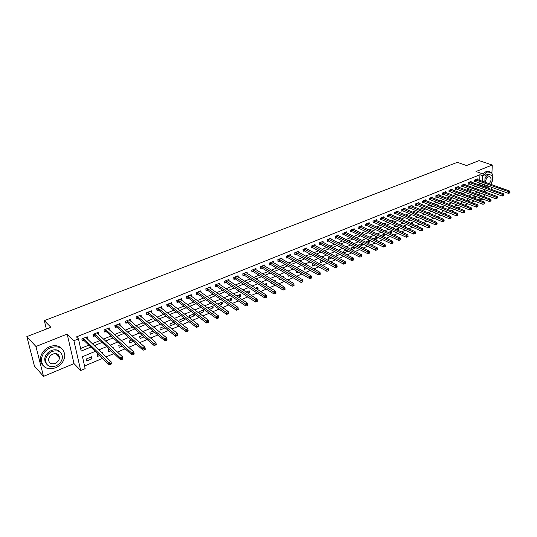 <?xml version="1.0" encoding="UTF-8"?>
<svg xmlns="http://www.w3.org/2000/svg" width="537" height="537" viewBox="0 0 537 537"><rect width="100%" height="100%" fill="white"/><g stroke="black" fill="none" stroke-linecap="round" stroke-linejoin="round"><path stroke-width="0.81" d="M58.936 357.253L59.231 356.078M95.271 351.373L82.47 356.702L85.148 368.63L80.691 370.523L73.905 340.706L78.469 338.867L81.208 351.07L90.847 347.097M74.005 363.609L67.179 334.074L35.952 346.493L26.85 336.625L34.442 366.093L43.524 376.377L74.005 363.609L80.691 370.523M484.495 191.743L487.234 190.595M490.69 189.145L491.321 188.883L491.382 187.225M483.515 199.301L481.817 200.026L481.864 198.683M477.849 199.569L479.152 199.019L481.817 200.026M84.557 365.992L102.527 358.394M106.024 356.91L113.925 353.568M117.428 352.084L125.148 348.815M128.658 347.332L136.21 344.136M139.727 342.653L147.104 339.532M150.622 338.035L157.838 334.987M161.362 333.49L168.417 330.51M171.947 329.013L178.841 326.1M182.372 324.603L189.111 321.75M192.655 320.253L199.24 317.468M202.785 315.964L209.229 313.239M212.773 311.742L219.069 309.077M222.62 307.573L228.775 304.969M232.326 303.465L238.347 300.915M241.898 299.411L247.785 296.921M251.343 295.417L257.095 292.98M260.653 291.477L266.285 289.094M269.836 287.59L275.34 285.261M278.898 283.758L284.281 281.482M287.832 279.978L293.101 277.75M296.652 276.246L301.801 274.065M305.358 272.561L310.393 270.433M313.944 268.93L318.864 266.842M322.415 265.345L327.234 263.305M330.785 261.801L335.491 259.807M339.042 258.31L343.646 256.364M347.191 254.86L351.695 252.954M355.232 251.457L359.636 249.591M363.18 248.094L367.483 246.268M371.027 244.771L375.235 242.993M378.766 241.496L382.888 239.757M386.418 238.26L390.446 236.555M393.977 235.065L397.91 233.394M401.434 231.903L405.287 230.279M408.805 228.789L412.57 227.191M416.088 225.708L419.766 224.144M423.284 222.66L426.881 221.137M430.392 219.653L433.909 218.163M437.413 216.68L440.85 215.223M444.354 213.746L447.71 212.323M451.208 210.846L454.497 209.45M457.987 207.973L461.196 206.617M464.686 205.141L467.828 203.812M471.305 202.342L474.372 201.039M35.952 346.493L43.524 376.377M491.489 184.587L491.543 183.278M491.932 173.229L492.254 165.034L475.97 171.511L485.099 174.693L484.837 182.211M26.85 336.625L50.894 327.268L44.316 320.643L457.329 162.349L466.525 165.524L479.118 160.623L492.254 165.034M479.152 199.019L479.199 197.676M479.286 194.951L479.36 192.662M475.03 196.106L473.923 196.569L473.882 198.066M476.822 196.784L474.05 198.126M468.559 198.818L467.74 199.16L467.7 200.798L470.58 199.589M462.021 201.556L461.498 201.778L461.458 203.422L464.035 202.342M455.41 204.328L455.148 206.074L457.417 205.121M448.791 207.161L448.764 208.759L450.718 207.94M442.327 210.128L442.313 211.471L443.945 210.786M438.944 211.524L438.588 211.377M435.796 213.135L435.789 214.216L437.091 213.666M432.372 214.578L432.379 213.981L431.661 214.276M429.197 216.183L429.197 216.988L430.157 216.586M425.734 217.673L425.734 216.76L424.653 217.217M422.518 219.271L422.525 219.794L423.136 219.532M419.021 220.821L419.014 219.579L417.558 220.19M412.235 224.01L412.221 222.425L410.382 223.197M405.086 227.124L405.348 225.305L403.119 226.245M397.729 230.219L398.427 229.923L398.394 228.218L395.762 229.326M390.278 233.353L391.399 232.877L391.366 231.165L388.318 232.44M382.733 236.522L384.291 235.871L384.25 234.145L380.8 235.609M375.101 239.73L377.102 238.891L377.048 237.166L373.564 238.623L373.577 238.999M369.624 240.274L366.234 241.697L366.261 242.449M369.771 240.348L369.825 241.952L367.368 242.986M361.898 243.516L358.823 244.805L358.87 245.946M362.408 243.764L362.462 245.047L359.535 246.275M354.071 246.792L351.319 247.946L351.393 249.504M354.97 247.242L355.011 248.181L351.607 249.611M346.15 250.114L343.727 251.128L343.814 252.887L347.466 251.35L347.439 250.779M338.122 253.477L336.041 254.35L336.142 256.115L339.827 254.363M329.993 256.881L328.261 257.606L328.369 259.384L331.9 257.894M321.764 260.331L320.388 260.908L320.502 262.687L323.657 261.365M313.427 263.828L312.42 264.251L312.541 266.037L315.306 264.875M304.976 267.366L304.345 267.634L304.479 269.426L306.849 268.426M296.417 270.957L296.317 272.856L298.283 272.031M291.933 273.481L291.88 272.856L291.289 273.105M287.913 274.682L288.054 276.333L289.597 275.682M283.65 277.475L283.549 276.347L282.502 276.783M279.569 278.643L279.676 279.851L280.804 279.381M275.273 281.542L275.112 279.878L273.595 280.515M271.131 282.663L271.205 283.415L271.883 283.133M266.392 285.442L266.748 285.288L266.567 283.462L264.566 284.301M257.23 289.295L258.109 288.926L257.914 287.087L255.417 288.134M247.946 293.195L249.349 292.605L249.148 290.765L246.147 292.021M238.529 297.156L240.482 296.337L240.267 294.484L236.743 295.961M228.984 301.17L231.494 300.116L231.266 298.257L227.211 299.955M219.304 305.244L222.392 303.942L222.15 302.076L217.76 304.157M209.484 309.372L213.162 307.822L212.907 305.949L208.43 307.822L208.551 308.694M199.529 313.554L203.812 311.755L203.543 309.869L199.005 311.775L199.234 313.339M194.058 313.85L189.454 315.776L189.742 317.669L194.334 315.736L194.058 313.85M184.191 317.985L179.774 319.83L180.07 321.737L184.728 319.777L184.486 318.206M173.968 322.267L169.96 323.945L170.269 325.858L174.995 323.871L174.847 322.959M163.597 326.61L160.006 328.114L160.335 330.033L165.087 327.818M153.072 331.02L149.917 332.343L150.259 334.269L154.723 332.396M142.392 335.497L139.687 336.632L140.043 338.565L144.023 336.894M131.558 340.042L129.31 340.982L129.685 342.921L133.163 341.458M120.556 344.647L118.784 345.392L119.174 347.338L122.147 346.09M113.381 348.332L113.253 347.707L112.877 347.869M109.394 349.325L108.112 349.862L108.521 351.822L110.964 350.795M102.849 353.876L102.5 352.212L101.54 352.621M98.063 354.071L97.284 354.4L97.707 356.367L99.607 355.568M91.592 356.783L86.296 359.005L86.739 360.978L92.022 358.756L91.592 356.783M479.756 180.398L479.937 174.733L76.455 336.907L78.469 338.867M80.631 348.493L88.813 345.137M92.25 343.727L100.01 340.539M103.453 339.122L111.038 336.008M114.488 334.591L121.912 331.544M125.369 330.121L132.626 327.14M136.089 325.717L143.184 322.804M146.661 321.381L153.595 318.535M157.079 317.105L163.866 314.32M167.343 312.89L173.981 310.164M177.472 308.728L183.963 306.063M187.453 304.627L193.803 302.022M197.301 300.586L203.51 298.035M207.013 296.599L213.082 294.108M216.586 292.665L222.526 290.228M226.037 288.785L231.85 286.402M235.354 284.959L241.039 282.63M244.55 281.187L250.114 278.904M253.625 277.461L259.062 275.226M262.573 273.783L267.896 271.601M271.413 270.158L276.615 268.017M280.133 266.574L285.221 264.486M288.738 263.043L293.719 260.995M297.236 259.552L302.109 257.552M305.62 256.109L310.386 254.149M313.903 252.712L318.562 250.792M322.079 249.349L326.637 247.476M330.154 246.033L334.611 244.207M338.122 242.764L342.492 240.972M345.996 239.529L350.265 237.777M353.776 236.334L357.951 234.622M361.455 233.179L365.543 231.507M369.047 230.064L373.04 228.426M376.544 226.99L380.451 225.386M383.948 223.949L387.768 222.378M391.265 220.942L395.004 219.405M398.494 217.975L402.153 216.471M405.643 215.042L409.214 213.572M412.705 212.142L416.202 210.705M419.679 209.276L423.102 207.873M426.579 206.443L429.922 205.067M433.399 203.644L436.668 202.301M440.139 200.872L443.334 199.563M446.804 198.14L449.925 196.857M453.389 195.434L456.443 194.179M459.9 192.756L462.887 191.534M466.344 190.111L469.264 188.917M472.714 187.5L475.567 186.326M479.011 184.916L479.622 184.661L479.669 183.003M477.353 179.539L477.373 178.888L474.406 180.09L474.352 181.754L475.158 181.425M471.15 182.063L471.171 181.399L468.163 182.614L468.123 184.285L468.935 183.956M464.881 184.614L464.894 183.943L461.86 185.171L461.82 186.842L462.646 186.507M458.538 187.198L458.551 186.507L455.477 187.749L455.45 189.433L456.282 189.091M452.127 189.809L452.134 189.105L449.033 190.36L449.006 192.051L449.852 191.709M445.643 192.447L445.65 191.729L442.508 192.998L442.495 194.696L443.34 194.347M439.085 195.119L439.091 194.381L435.916 195.669L435.903 197.368L436.762 197.019M432.453 197.817L432.453 197.066L429.244 198.368L429.238 200.079L430.11 199.724M425.747 200.549L425.747 199.784L422.498 201.1L422.498 202.811L423.378 202.456M418.961 203.308L418.961 202.53L415.672 203.859L415.685 205.584L416.571 205.221M412.101 206.107L412.094 205.309L408.771 206.651L408.785 208.383L409.691 208.02M405.16 208.933L405.146 208.121L401.783 209.477L401.81 211.216L402.723 210.846M398.132 211.793L398.118 210.96L394.722 212.337L394.749 214.082L395.675 213.706M391.03 214.693L391.01 213.84L387.573 215.23L387.607 216.982L388.546 216.606M383.841 217.619L383.821 216.747L380.337 218.156L380.384 219.922L381.33 219.532M376.565 220.586L376.544 219.693L373.02 221.123L373.074 222.889L374.027 222.499M369.208 223.593L369.174 222.674L365.61 224.117L365.67 225.896L366.643 225.5M361.757 226.627L361.723 225.694L358.112 227.151L358.186 228.937L359.166 228.534M354.219 229.708L354.178 228.742L350.527 230.225L350.607 232.011L351.594 231.608M346.587 232.823L346.54 231.836L342.841 233.333L342.935 235.132L343.935 234.723M338.867 235.971L338.813 234.964L335.068 236.481L335.169 238.28L336.182 237.871M331.047 239.166L330.987 238.133L327.201 239.663L327.308 241.475L328.335 241.059M323.133 242.402L323.066 241.335L319.226 242.892L319.347 244.711L320.388 244.288M315.118 245.678L315.044 244.583L311.158 246.154L311.285 247.98L312.339 247.557M307.003 248.993L306.922 247.866L302.989 249.463L303.123 251.296L304.197 250.86M298.787 252.35L298.7 251.195L294.712 252.806L294.86 254.652L295.941 254.216M290.47 255.76L290.369 254.565L286.335 256.203L286.49 258.049L287.59 257.606M282.046 259.203L281.938 257.982L277.851 259.633L278.018 261.492L279.126 261.042M273.508 262.7L273.393 261.438L269.252 263.117L269.433 264.983L270.554 264.526M264.862 266.245L264.734 264.942L260.539 266.641L260.734 268.513L261.868 268.05M256.109 269.829L255.968 268.487L251.719 270.212L251.92 272.091L253.075 271.621M247.242 273.467L247.087 272.084L242.778 273.83L242.993 275.716L244.16 275.246M238.253 277.159L238.086 275.729L233.723 277.495L233.951 279.394L235.132 278.911M229.145 280.898L228.963 279.421L224.547 281.207L224.781 283.113L225.983 282.63M219.922 284.691L219.72 283.16L215.243 284.972L215.491 286.886L216.706 286.396M210.571 288.537L210.356 286.953L205.812 288.785L206.08 290.712L207.309 290.208M201.093 292.437L200.858 290.792L196.253 292.652L196.535 294.585L197.784 294.081M191.487 296.397L191.232 294.685L186.567 296.578L186.863 298.518L188.125 298.001M181.754 300.411L181.479 298.632L176.747 300.552L177.056 302.499L178.338 301.975M171.88 304.486L171.585 302.64L166.792 304.58L167.108 306.54L168.41 306.009M161.879 308.627L161.556 306.701L156.69 308.668L157.026 310.634L158.348 310.097M151.703 312.796L151.387 310.816L146.453 312.809L146.802 314.789L148.138 314.246M141.345 317.005L141.07 314.991L136.069 317.011L136.432 318.998L137.787 318.448M130.84 321.267L130.605 319.22L125.53 321.274L125.913 323.267L127.289 322.71M120.181 325.597L119.993 323.516L114.844 325.603L115.247 327.604L116.643 327.033M109.373 329.987L109.226 327.872L104.003 329.987L104.42 332L105.836 331.423M98.405 334.444L98.305 332.296L93.002 334.444L93.438 336.457L94.874 335.873M87.276 338.961L87.665 338.807L87.222 336.78L81.846 338.954L82.295 340.988L83.752 340.391M44.316 320.643L46.363 329.027M67.179 334.074L73.905 340.706M479.937 174.733L482.642 175.686L485.099 174.693M482.125 190.964L482.145 190.239L481.212 190.628M477.755 192.071L474.836 193.286M471.372 194.73L468.378 195.978M464.914 197.421L461.847 198.697M458.376 200.14L455.248 201.442M451.771 202.892L448.563 204.228M445.086 205.678L441.81 207.04M438.32 208.497L434.97 209.893M431.479 211.343L428.049 212.773M424.559 214.223L421.055 215.686M417.558 217.143L413.967 218.64M410.469 220.096L406.798 221.62M403.294 223.083L399.541 224.647M396.038 226.104L392.205 227.701M388.687 229.165L384.767 230.796M381.257 232.259L377.243 233.931M373.725 235.394L369.624 237.106M366.106 238.569L361.911 240.314M358.394 241.784L354.105 243.57M350.58 245.04L346.197 246.866M342.673 248.329L338.189 250.202M334.658 251.665L330.08 253.578M326.55 255.048L321.864 256.995M318.334 258.472L313.541 260.465M310.01 261.935L305.11 263.976M301.579 265.446L296.572 267.533M293.041 269.003L287.919 271.131M284.388 272.608L279.153 274.783M275.622 276.26L270.272 278.488M266.735 279.958L261.264 282.234M257.733 283.711L252.142 286.04M248.611 287.51L242.892 289.893M239.361 291.363L233.514 293.793M229.984 295.263L224.003 297.753M220.479 299.223L214.364 301.767M210.84 303.237L204.59 305.842M201.066 307.305L194.676 309.97M191.159 311.433L184.621 314.158M181.11 315.622L174.424 318.407M170.914 319.864L164.08 322.71M160.576 324.173L153.582 327.087M150.085 328.543L142.936 331.517M139.439 332.974L132.129 336.021M128.645 337.471L121.161 340.586M117.684 342.035L110.031 345.224M106.561 346.667L98.727 349.929M481.957 195.951L482.031 193.656M484.743 184.829L484.669 186.963M484.575 189.621L484.495 191.837M484.401 194.535L484.32 196.831M481.696 185.889L482.307 185.634L482.36 183.969M482.448 181.358L482.642 175.686M94.284 345.674L102.07 342.465M105.52 341.042L113.132 337.907M116.589 336.477L124.027 333.41M127.497 331.98L134.774 328.98M138.244 327.543L145.359 324.61M148.836 323.173L155.797 320.307M159.281 318.871L166.081 316.065M169.571 314.622L176.223 311.883M179.72 310.44L186.225 307.755M189.729 306.312L196.092 303.687M199.596 302.244L205.819 299.673M209.323 298.23L215.411 295.719M218.921 294.269L224.875 291.813M228.386 290.363L234.213 287.966M237.73 286.516L243.422 284.167M246.939 282.71L252.511 280.415M256.028 278.965L261.479 276.716M264.996 275.266L270.333 273.065M273.85 271.615L279.065 269.467M282.583 268.01L287.684 265.909M291.208 264.452L296.196 262.398M299.713 260.948L304.6 258.935M308.117 257.478L312.89 255.511M316.414 254.061L321.079 252.135M324.596 250.685L329.168 248.799M332.685 247.349L337.155 245.503M340.666 244.053L345.036 242.254M348.553 240.804L352.829 239.039M356.34 237.589L360.522 235.864M364.032 234.421L368.12 232.729M371.631 231.286L375.632 229.635M379.135 228.191L383.049 226.574M386.546 225.131L390.379 223.553M393.876 222.11L397.615 220.566M401.112 219.123L404.77 217.613M408.268 216.176L411.845 214.699M415.336 213.256L418.833 211.813M422.324 210.376L425.74 208.967M429.224 207.53L432.574 206.148M436.051 204.711L439.32 203.362M442.797 201.932L445.992 200.61M449.462 199.18L452.59 197.891M456.054 196.461L459.115 195.2M462.579 193.776L465.566 192.541M469.023 191.118L471.942 189.91M475.393 188.487L478.245 187.312M479.622 184.661L482.307 185.634M474.795 196.206L476.816 196.965M90.491 357.246L92.022 358.756M163.449 326.671L165.121 328.02M173.303 322.542L174.995 323.871M183.03 318.468L184.728 319.777M192.615 314.454L194.334 315.736M202.08 310.487L203.812 311.755M211.417 306.573L213.162 307.822M220.626 302.714L222.392 303.942M229.722 298.901L231.494 300.116M238.69 295.142L240.482 296.337M247.55 291.43L249.349 292.605M256.297 287.765L258.109 288.926M264.929 284.154L266.748 285.288M337.921 253.558L339.834 254.558M345.546 250.363L347.466 251.35M353.084 247.208L355.011 248.181M360.522 244.087L362.462 245.047M367.879 241.006L369.825 241.952M375.148 237.958L377.102 238.891M382.337 234.951L384.291 235.871M389.439 231.971L391.399 232.877M396.46 229.03L398.427 229.923M403.394 226.124L405.368 227.003M150.085 311.467L151.729 312.782M139.721 315.561L141.426 316.971M129.269 319.763L130.981 321.213M118.697 324.046L120.382 325.516M107.971 328.382L109.635 329.879M97.083 332.786L98.727 334.309M86.041 337.256L87.665 338.807M44.739 359.018L45.551 361.119M475.54 179.835L475.493 181.499L508.465 193.374L508.552 191.662L475.211 179.767M509.653 192.286L509.62 192.971L510.15 192.071L508.552 191.662L509.794 191.125L476.567 179.217M475.493 181.499L474.366 181.305M508.465 193.374L509.62 192.971M510.15 192.071L509.794 191.125M469.311 182.358L469.264 184.023L502.196 196.065L502.276 194.347L468.982 182.285M503.384 194.971L503.35 195.663L503.887 194.756L502.276 194.347L503.538 193.803L470.358 181.728M469.264 184.023L468.136 183.829M502.196 196.065L503.35 195.663M503.887 194.756L503.538 193.803M463.015 184.909L462.975 186.581L495.859 198.784L495.933 197.059L462.679 184.835M497.04 197.69L497.014 198.381L497.551 197.475L495.933 197.059L497.208 196.515L464.075 184.272M462.975 186.581L461.833 186.379M495.859 198.784L497.014 198.381M497.551 197.475L497.208 196.515M456.645 187.487L456.611 189.165L489.442 201.536L489.509 199.804L456.316 187.413M490.63 200.442L490.596 201.133L491.14 200.22L490.63 200.442L489.509 199.804L490.798 199.254L457.719 186.842M456.611 189.165L455.457 188.964M489.442 201.536L490.596 201.133M491.14 200.22L490.798 199.254M450.207 190.091L450.181 191.783L482.958 204.322L483.018 202.583L449.872 190.017M484.139 203.221L484.112 203.919L484.663 202.999L484.139 203.221L483.018 202.583L484.32 202.026L451.295 189.44M450.181 191.783L449.013 191.575M482.958 204.322L484.112 203.919M484.663 202.999L484.32 202.026M487.381 187.95L489.294 186.467M490.919 184.386C493.61 179.271 493.698 175.284 491.174 172.417L487.374 172.035L484.273 174.404M489.489 171.712L486.045 171.571L482.944 173.941M485.052 176.042L487.294 174.317L489.905 174.498M484.716 185.52L485.253 186.124L488.549 186.198M490.637 184.285C492.979 180.459 493.188 177.371 491.268 175.022L488.522 174.747L484.965 178.519M489.12 183.741C491.221 181.224 491.59 178.982 490.221 177.015L488.442 176.834C486.482 177.982 485.515 179.861 485.549 182.466M485.414 186.245L484.696 186.084M55.613 367.791C61.151 365.14 64.218 361.112 64.816 355.716C64.004 348.07 59.298 345.385 50.7 347.661C45.283 350.144 42.175 354.037 41.362 359.327C42.007 367.415 46.759 370.235 55.613 367.791M62.01 348.828C59.01 345.566 54.922 344.848 49.753 346.66C44.343 349.137 41.235 353.017 40.429 358.3C40.208 361.22 41.06 363.609 42.987 365.462M46.659 364.18L45.068 361.878L44.685 358.951C45.249 355.132 47.484 352.319 51.398 350.507C55.21 349.164 58.197 349.728 60.352 352.191M55.808 365.945C59.788 364.052 62.003 361.159 62.46 357.28C61.889 351.722 58.493 349.775 52.27 351.433C48.357 353.245 46.115 356.071 45.551 359.897C46.034 365.684 49.451 367.697 55.808 365.945M52.908 354.037C50.377 355.212 48.934 357.038 48.578 359.515C48.901 363.213 51.102 364.509 55.183 363.388C57.741 362.173 59.171 360.32 59.479 357.823C59.124 354.219 56.929 352.957 52.908 354.037M58.426 356.716L58.56 354.944M443.696 192.729L443.676 194.428L476.393 207.141L476.447 205.396L443.361 192.655M477.574 206.04L477.554 206.738L478.105 205.812L477.574 206.04L476.447 205.396L477.769 204.832L444.797 192.071M443.676 194.428L442.495 194.213M476.393 207.141L477.554 206.738M478.105 205.812L477.769 204.832M437.105 195.394L437.098 197.099L469.754 209.994L469.801 208.235L436.776 195.32M470.929 208.886L470.915 209.591L471.446 209.363L471.466 208.658L470.929 208.886L469.801 208.235L471.137 207.665L438.232 194.73M437.098 197.099L435.903 196.878M469.754 209.994L470.915 209.591M471.466 208.658L471.137 207.665M430.446 198.093L430.439 199.804L463.035 212.88L463.075 211.115L430.117 198.012M464.21 211.766L464.196 212.471L464.733 212.243L464.753 211.538L464.21 211.766L463.075 211.115L464.424 210.538L431.587 197.421M430.439 199.804L429.238 199.576M463.035 212.88L464.196 212.471M464.753 211.538L464.424 210.538M423.713 200.818L423.713 202.536L456.235 215.793L456.269 214.028L423.378 200.737M457.41 214.686L457.396 215.391L457.947 215.156L457.96 214.451L457.41 214.686L456.269 214.028L457.638 213.444L424.868 200.14M423.713 202.536L422.498 202.308M456.235 215.793L457.396 215.391M457.96 214.451L457.638 213.444M416.893 203.577L416.907 205.302L449.355 218.747L449.382 216.975L416.564 203.496M450.53 217.633L450.516 218.344L451.073 218.109L451.087 217.398L450.53 217.633L449.382 216.975L450.765 216.384L418.068 202.892M416.907 205.302L415.678 205.067M449.355 218.747L450.516 218.344M451.087 217.398L450.765 216.384M410.006 206.369L410.02 208.101L442.394 221.741L442.414 219.955L409.671 206.289M443.569 220.62L443.555 221.338L444.119 221.096L444.126 220.378L443.569 220.62L442.414 219.955L443.81 219.358L411.194 205.671M410.02 208.101L408.778 207.859M442.394 221.741L443.555 221.338M444.126 220.378L443.81 219.358M403.032 209.195L403.052 210.934L435.346 224.761L435.359 222.969L402.696 209.108M436.521 223.64L436.514 224.359L437.078 224.117L437.084 223.399L436.521 223.64L435.359 222.969L436.776 222.365L404.24 208.484M403.052 210.934L401.804 210.685M435.346 224.761L436.514 224.359M437.084 223.399L436.776 222.365M395.977 212.048L396.004 213.793L428.211 227.829L428.217 226.023L395.641 211.967M429.385 226.701L429.378 227.419L429.956 227.178L429.956 226.453L429.385 226.701L428.217 226.023L429.654 225.412L397.199 211.336M396.004 213.793L394.742 213.538M428.211 227.829L429.378 227.419M429.956 226.453L429.654 225.412M388.835 214.941L388.875 216.693L420.995 230.923L420.988 229.118L388.506 214.854M422.163 229.796L422.163 230.521L422.747 230.272L422.74 229.547L422.163 229.796L420.988 229.118L422.444 228.5L390.084 214.216M388.875 216.693L387.6 216.431M420.995 230.923L422.163 230.521M422.74 229.547L422.444 228.5M381.612 217.861L381.659 219.626L413.685 234.065L413.671 232.246L381.283 217.774M414.853 232.93L414.853 233.662L415.443 233.407L415.437 232.682L414.853 232.93L413.671 232.246L415.141 231.622L382.874 217.129M381.659 219.626L380.371 219.358M413.685 234.065L414.853 233.662M415.437 232.682L415.141 231.622M374.309 220.821L374.363 222.587L406.287 237.24L406.267 235.414L373.974 220.734M407.449 236.105L407.455 236.837L408.053 236.582L408.046 235.85L407.449 236.105L406.267 235.414L407.758 234.783L375.591 220.083M374.363 222.587L373.054 222.318M406.287 237.24L407.455 236.837M408.046 235.85L407.758 234.783M366.912 223.815L366.972 225.594L398.796 240.455L398.763 238.623L366.576 223.728M399.958 239.321L399.964 240.052L400.568 239.791L400.562 239.059L399.958 239.321L398.763 238.623L400.273 237.978L368.214 223.063M366.972 225.594L365.65 225.312M398.796 240.455L399.964 240.052M400.562 239.059L400.273 237.978M359.428 226.849L359.495 228.628L391.211 243.711L391.171 241.872L359.092 226.755M392.366 242.576L392.379 243.308L392.99 243.046L392.977 242.315L392.366 242.576L391.171 241.872L392.701 241.22L360.743 226.09M359.495 228.628L358.159 228.346M391.211 243.711L392.379 243.308M392.977 242.315L392.701 241.22M351.849 229.917L351.93 231.702L383.525 247.007L383.485 245.161L351.52 229.823M384.687 245.865L384.7 246.604L385.318 246.342L385.304 245.604L384.687 245.865L383.485 245.161L385.029 244.503L353.192 229.145M351.93 231.702L350.58 231.413M383.525 247.007L384.7 246.604M385.304 245.604L385.029 244.503M344.183 233.018L344.271 234.817L375.752 250.349L375.692 248.497L343.848 232.924M376.9 249.202L376.927 249.947L377.551 249.678L377.531 248.933L376.9 249.202L375.692 248.497L377.263 247.826L345.539 232.239M344.271 234.817L342.901 234.515M375.752 250.349L376.927 249.947M377.531 248.933L377.263 247.826M336.417 236.166L336.511 237.965L367.872 253.733L367.805 251.866L336.088 236.065M369.02 252.585L369.047 253.33L369.678 253.055L369.657 252.309L369.02 252.585L367.805 251.866L369.396 251.188L337.8 235.374M336.511 237.965L335.135 237.656M367.872 253.733L369.047 253.33M369.657 252.309L369.396 251.188M328.557 239.348L328.664 241.153L359.891 257.156L359.817 255.283L328.228 239.247M361.039 256.008L361.065 256.753L361.71 256.478L361.683 255.733L361.039 256.008L359.817 255.283L361.421 254.598L329.96 238.542M328.664 241.153L327.268 240.838M359.891 257.156L361.065 256.753M361.683 255.733L361.421 254.598M320.602 242.563L320.717 244.389L351.809 260.626L351.728 258.747L320.274 242.469M352.95 259.472L352.984 260.223L353.635 259.948L353.601 259.196L352.95 259.472L351.728 258.747L353.353 258.055L322.025 241.757M320.717 244.389L319.307 244.06M351.809 260.626L352.984 260.223M353.601 259.196L353.353 258.055M312.547 245.825L312.668 247.658L343.62 264.144L343.526 262.257L312.219 245.724M344.761 262.989L344.794 263.741L345.459 263.459L345.419 262.7L344.761 262.989L343.526 262.257L345.177 261.553L313.997 245.006M312.668 247.658L311.238 247.322M343.62 264.144L344.794 263.741M345.419 262.7L345.177 261.553M304.392 249.128L304.526 250.967L335.323 267.701L335.222 265.808L304.056 249.027M336.464 266.547L336.504 267.305L337.169 267.017L337.129 266.258L336.464 266.547L335.222 265.808L336.894 265.097L305.862 248.302M304.526 250.967L303.076 250.625M335.323 267.701L336.504 267.305M337.129 266.258L336.894 265.097M296.129 252.477L296.276 254.316L326.919 271.313L326.805 269.406L295.8 252.37M328.053 270.151L328.1 270.91L328.772 270.621L328.731 269.863L328.053 270.151L326.805 269.406L328.496 268.681L297.619 251.631M296.276 254.316L294.806 253.967M326.919 271.313L328.1 270.91M328.731 269.863L328.496 268.681M287.765 255.86L287.919 257.713L318.407 274.964L318.28 273.058L287.429 255.76M319.528 273.803L319.582 274.568L320.267 274.273L320.22 273.508L319.528 273.803L318.28 273.058L319.992 272.326L289.282 255.008M287.919 257.713L286.436 257.351M318.407 274.964L319.582 274.568M320.22 273.508L319.992 272.326M279.287 259.29L279.455 261.15L309.775 278.669L309.634 276.756L278.958 259.183M310.896 277.508L310.95 278.273L311.648 277.978L311.588 277.206L310.896 277.508L309.634 276.756L311.373 276.011L280.831 258.431M279.455 261.15L277.951 260.781M309.775 278.669L310.95 278.273M311.588 277.206L311.373 276.011M270.702 262.768L270.883 264.634L301.029 282.428L300.874 280.502L270.373 262.66M302.143 281.26L302.203 282.032L302.908 281.73L302.848 280.958L302.143 281.26L300.874 280.502L302.64 279.743L272.272 261.895M270.883 264.634L269.359 264.251M301.029 282.428L302.203 282.032M302.848 280.958L302.64 279.743M262.009 266.292L262.197 268.164L292.162 286.234L292 284.295L261.68 266.177M293.276 285.06L293.336 285.838L294.048 285.53L293.987 284.758L293.276 285.06L292 284.295L293.786 283.536L263.6 265.399M262.197 268.164L260.66 267.768M292.162 286.234L293.336 285.838M293.987 284.758L293.786 283.536M253.202 269.856L253.404 271.735L283.174 290.094L282.999 288.147L252.873 269.742M284.281 288.919L284.348 289.698L285.073 289.389L285.006 288.611L284.281 288.919L282.999 288.147L284.811 287.376L254.82 268.956M253.404 271.735L251.84 271.333M283.174 290.094L284.348 289.698M285.006 288.611L284.811 287.376M244.275 273.467L244.489 275.36L274.065 294.001L273.877 292.047L243.952 273.353M275.166 292.826L275.239 293.611L275.971 293.296L275.897 292.511L275.166 292.826L273.877 292.047L275.716 291.262L245.919 272.554M244.489 275.36L242.905 274.944M274.065 294.001L275.239 293.611M275.897 292.511L275.716 291.262M235.233 277.132L235.461 279.025L264.828 297.968L264.627 296.008L234.911 277.011M265.922 296.793L266.003 297.572L266.748 297.256L266.667 296.471L265.922 296.793L264.627 296.008L266.486 295.209L236.904 276.206M235.461 279.025L233.857 278.602M264.828 297.968L266.003 297.572M266.667 296.471L266.486 295.209M226.07 280.838L226.305 282.744L255.464 301.989L255.25 300.015L225.748 280.723M256.552 300.807L256.632 301.599L257.391 301.27L257.304 300.485L256.552 300.807L255.25 300.015L257.136 299.21L227.769 279.905M226.305 282.744L224.681 282.308M255.464 301.989L256.632 301.599M257.304 300.485L257.136 299.21M216.787 284.597L217.035 286.516L245.966 306.063L245.738 304.083L216.458 284.482M247.047 304.882L247.141 305.674L247.906 305.345L247.812 304.553L247.047 304.882L245.738 304.083L247.651 303.271L218.512 283.65M217.035 286.516L215.384 286.06M245.966 306.063L247.141 305.674M247.812 304.553L247.651 303.271M207.369 288.409L207.638 290.336L236.334 310.198L236.099 308.211L207.047 288.288M237.414 309.017L236.099 308.211L238.039 307.386L238.28 309.48L238.186 308.681L237.414 309.017L237.508 309.809L238.28 309.48M209.128 287.449L238.039 307.386L238.186 308.681M207.638 290.336L205.96 289.866M236.334 310.198L237.508 309.809M197.831 292.276L198.106 294.202L226.567 314.393L226.312 312.4L197.509 292.148M227.634 313.205L226.312 312.4L228.279 311.554L228.52 313.668L228.426 312.87L227.634 313.205L227.735 314.004L228.52 313.668M199.616 291.296L228.279 311.554L228.426 312.87M198.106 294.202L196.408 293.719M226.567 314.393L227.735 314.004M188.158 296.189L188.453 298.129L216.659 318.649L216.391 316.642L187.836 296.062M217.72 317.461L216.391 316.642L218.384 315.79L218.626 317.917L218.519 317.119L217.72 317.461L217.827 318.26L218.626 317.917M189.97 295.196L218.384 315.79L218.519 317.119M188.453 298.129L186.728 297.632M216.659 318.649L217.827 318.26M178.358 300.156L178.66 302.109L206.604 322.965L206.322 320.945L178.036 300.029M207.665 321.77L206.322 320.945L208.349 320.079L208.584 322.227L208.47 321.421L207.665 321.77L207.772 322.576L208.584 322.227M180.197 299.156L208.349 320.079L208.47 321.421M178.66 302.109L176.908 301.593M206.604 322.965L207.772 322.576M168.417 304.184L168.732 306.144L196.408 327.342L196.112 325.315L168.094 304.049M197.455 326.147L196.112 325.315L198.166 324.435L198.462 326.462L198.281 325.791L197.455 326.147L197.576 326.959L198.395 326.603M170.289 303.163L198.166 324.435L198.281 325.791M168.732 306.144L166.96 305.613M196.408 327.342L197.576 326.959M158.334 308.265L158.67 310.232L186.064 331.785L185.748 329.752L158.012 308.131M187.104 330.584L185.748 329.752L187.836 328.859L188.145 330.886L187.937 330.228L187.104 330.584L187.225 331.403L188.057 331.04M160.241 307.231L187.836 328.859L187.937 330.228M158.67 310.232L156.864 309.681M186.064 331.785L187.225 331.403M147.89 312.292L148.239 314.273L148.098 312.393L148.46 314.38L175.565 336.29L175.23 334.249L147.789 312.265M176.592 335.095L175.23 334.249L177.351 333.343L177.673 335.383L177.438 334.732L176.592 335.095L176.727 335.907L177.572 335.544M150.051 311.353L177.351 333.343L177.438 334.732M148.239 314.273L146.628 313.809M175.565 336.29L176.727 335.907M137.747 316.602L138.11 318.582L164.906 340.867L164.564 338.813L137.425 316.461M165.926 339.666L164.564 338.813L166.705 337.894L167.047 339.941L166.785 339.297L165.926 339.666L166.067 340.485L166.926 340.116M139.714 315.534L166.705 337.894L166.785 339.297M138.11 318.582L136.25 317.998M164.906 340.867L166.067 340.485M129.283 319.938L155.905 342.519L156.267 344.573L155.972 343.935L155.106 344.304L155.247 345.13L156.119 344.761M127.229 320.858L127.611 322.851L154.092 345.506L153.73 343.445L126.913 320.717M155.106 344.304L153.73 343.445L155.905 342.519L155.972 343.935M127.611 322.851L125.718 322.247M154.092 345.506L155.247 345.13M116.563 325.18L116.959 327.181L143.111 350.218L142.728 348.151L116.247 325.033M144.111 349.016L142.728 348.151L144.943 347.204L145.319 349.272L144.997 348.641L144.111 349.016L144.265 349.849L145.151 349.466M118.704 324.308L144.943 347.204L144.997 348.641M116.959 327.181L115.032 326.55M143.111 350.218L144.265 349.849M105.742 329.557L106.151 331.571L131.968 355.004L131.565 352.93L105.427 329.416M132.954 353.802L131.565 352.93L133.814 351.97L134.21 354.044L133.854 353.42L132.954 353.802L133.116 354.635L134.015 354.245M107.816 328.449L133.814 351.97L133.854 353.42M106.151 331.571L104.198 330.92M131.968 355.004L133.116 354.635M97.103 333.235L97.016 332.819M94.76 334.007L95.19 336.021L120.65 359.864L120.234 357.776L94.445 333.86M121.63 358.662L120.234 357.776L122.51 356.803L122.926 358.884L122.543 358.266L121.63 358.662L121.798 359.495L122.711 359.105M96.868 332.873L122.51 356.803L122.543 358.266M95.19 336.021L93.196 335.35M120.65 359.864L121.798 359.495M86.061 337.807L85.954 337.296M83.618 338.518L84.067 340.545L109.159 364.798L108.722 362.703L83.302 338.364M110.125 363.589L108.722 362.703L111.038 361.71L111.468 363.804L111.052 363.193L110.125 363.589L110.3 364.428L111.226 364.032M85.766 337.37L111.038 361.71L111.052 363.193M84.067 340.545L82.04 339.847M109.159 364.798L110.3 364.428M475.305 179.781L475.252 181.439M469.076 182.298L469.029 183.969M462.773 184.849L462.74 186.527M456.41 187.426L456.376 189.111M449.966 190.031L449.946 191.722M443.455 192.669L443.434 194.36M436.87 195.334L436.856 197.039M430.211 198.032L430.204 199.737M423.471 200.757L423.478 202.469M416.658 203.516L416.665 205.235M409.765 206.302L409.785 208.034M402.797 209.128L402.817 210.866M395.742 211.981L395.769 213.726M388.6 214.867L388.64 216.619M381.377 217.794L381.424 219.552M374.067 220.754L374.121 222.519M366.677 223.748L366.737 225.52M359.193 226.775L359.26 228.554M351.614 229.843L351.695 231.628M343.942 232.944L344.036 234.743M336.182 236.085L336.283 237.891M328.322 239.267L328.429 241.079M320.367 242.489L320.482 244.308M312.312 245.745L312.44 247.577M304.157 249.047L304.291 250.886M295.894 252.39L296.041 254.236M287.53 255.78L287.684 257.626M279.059 259.21L279.22 261.063M270.473 262.68L270.648 264.546M261.781 266.198L261.969 268.077M252.974 269.762L253.169 271.648M244.046 273.38L244.261 275.266M235.005 277.038L235.233 278.938M225.842 280.744L226.077 282.65M216.559 284.503L216.807 286.416M207.148 288.315L207.41 290.235M197.603 292.175L197.885 294.108M187.937 296.088L188.225 298.028M178.13 300.055L178.432 302.002M168.188 304.076L168.511 306.036M158.113 308.157L158.442 310.124M137.526 316.494L137.888 318.475M127.007 320.75L127.39 322.737M116.341 325.066L116.737 327.067M105.52 329.443L105.937 331.457M94.539 333.886L94.975 335.907M83.403 338.397L83.853 340.424M489.227 176.666L490.221 177.015M484.703 185.923L485.253 186.124M55.432 353.561L59.479 357.823M44.685 358.951L45.551 359.897M41.362 359.327L40.429 358.3M158.328 308.258L158.663 310.225M137.72 316.582L138.09 318.569M127.202 320.837L127.578 322.831M116.522 325.147L116.918 327.147M105.695 329.523L106.111 331.537M94.707 333.96L95.136 335.981M83.557 338.471L84.007 340.498"/></g></svg>
